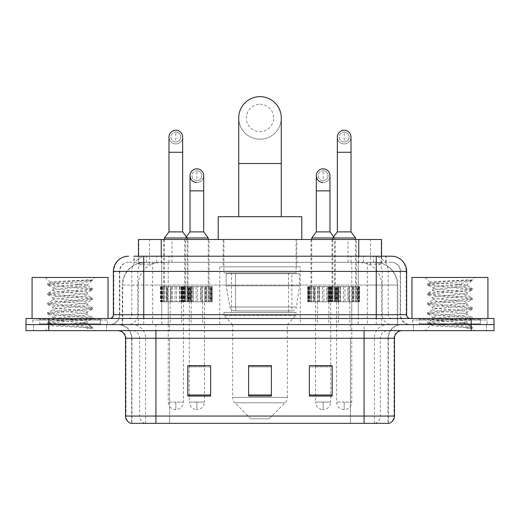 <?xml version="1.0" encoding="UTF-8"?>
<svg xmlns="http://www.w3.org/2000/svg" width="520" height="520" viewBox="0 0 520 520"><rect width="100%" height="100%" fill="white"/><g stroke="black" fill="none" stroke-linecap="round" stroke-linejoin="round"><path stroke-width="0.39" stroke-dasharray="2.6 1.95" d="M300.267 266.838L219.733 266.838L300.267 266.838L300.267 324.578L219.733 324.578L300.267 324.578M219.733 266.838L219.733 324.578M335.29 239.486L310.98 239.486L335.29 239.486L335.29 286.592L310.98 286.592L335.29 286.592M310.98 239.486L310.98 286.592M209.02 239.486L184.711 239.486L209.02 239.486L209.02 286.592L184.711 286.592L209.02 286.592M184.711 239.486L184.711 286.592M356.337 239.486L332.026 239.486L356.337 239.486L356.337 286.592L332.026 286.592L356.337 286.592M332.026 239.486L332.026 286.592M187.974 239.486L163.663 239.486L187.974 239.486L187.974 286.592L163.663 286.592L187.974 286.592M163.663 239.486L163.663 286.592M338.332 286.592L307.938 286.592L338.332 286.592L338.332 301.788L307.938 301.788L338.332 301.788M307.938 286.592L307.938 301.788M212.062 286.592L181.669 286.592L212.062 286.592L212.062 301.788L181.669 301.788L212.062 301.788M181.669 286.592L181.669 301.788M359.372 286.592L328.985 286.592L359.372 286.592L359.372 301.788L328.985 301.788L359.372 301.788M328.985 286.592L328.985 301.788M191.016 286.592L160.628 286.592L191.016 286.592L191.016 301.788L160.628 301.788L191.016 301.788M160.628 286.592L160.628 301.788M328.835 301.788L317.434 301.788L328.835 301.788L328.835 324.578L317.434 324.578L328.835 324.578M317.434 301.788L317.434 324.578M202.566 301.788L191.165 301.788L202.566 301.788L202.566 324.578L191.165 324.578L202.566 324.578M191.165 301.788L191.165 324.578M349.875 301.788L338.481 301.788L349.875 301.788L349.875 324.578L338.481 324.578L349.875 324.578M338.481 301.788L338.481 324.578M181.519 301.788L170.125 301.788L181.519 301.788L181.519 324.578L170.125 324.578L181.519 324.578M170.125 301.788L170.125 324.578M374.335 262.281L366.938 262.281L378.287 262.555C381.147 263.406 382.115 263.952 381.199 264.18L370.481 264.18L364.371 262.873L351.8 262.314L168.201 262.314L155.63 262.873L149.519 264.18L138.801 264.18L138.457 264.036L138.457 256.204M381.543 239.486L138.457 239.486M376.987 262.373A22.789 22.789 0 0 1 397.728 285.07L397.728 324.578L122.272 324.578L397.728 324.578M138.457 264.036C138.476 263.608 139.562 263.114 141.713 262.555L153.062 262.281L145.665 262.281M143.013 262.373A22.789 22.789 0 0 0 122.272 285.07L122.733 285.07L122.733 324.578M296.849 239.486L223.151 239.486L296.849 239.486L296.849 266.838L223.151 266.838L296.849 266.838M223.151 239.486L223.151 266.838M381.543 256.204L381.543 264.03L381.199 264.18L381.199 239.486M153.062 262.281L366.938 262.281M143.761 256.204L386.113 256.204L134.232 256.204L134.232 262.281L386.113 262.281L133.887 262.281L133.887 256.204L146.744 256.204A15.197 14.963 -90 0 0 131.781 271.394L131.781 314.704L113.373 314.704M391.437 262.281L128.564 262.281L391.437 262.281A9.12 9.12 0 0 1 400.55 271.394L400.55 314.704L131.781 314.704A3.796 3.744 90 0 1 128.044 318.5L410.429 318.5L128.044 318.5M113.373 271.394L400.55 271.394L119.451 271.394L119.815 271.394L119.815 314.704L119.451 314.704A9.873 9.873 0 0 1 109.57 324.578L410.429 324.578L109.57 324.578M480.324 318.5L419.543 318.5L480.324 318.5L480.324 324.578L419.543 324.578L480.324 324.578L480.324 320.021L419.543 320.021L480.324 320.021M419.543 318.5L419.543 320.021M100.458 318.5L39.676 318.5L100.458 318.5L100.458 324.578L39.676 324.578L100.458 324.578L100.458 320.021L39.676 320.021L100.458 320.021M39.676 318.5L39.676 320.021M471.211 330.655L26 330.655L26 318.5L494 318.5L494 324.578L471.211 324.578L494 324.578L494 330.655L471.211 330.655L471.211 324.578L48.789 324.578L471.211 324.578L471.211 318.5M26 324.578L48.789 324.578L26 324.578M358.287 256.204L358.287 271.394L406.166 271.394A15.197 14.963 90 0 0 391.203 256.204L146.744 256.204M133.887 262.281L134.232 262.281M106.535 324.578L106.535 330.655L33.599 330.655L106.535 330.655L33.599 330.655L106.535 330.655L106.535 324.578L33.599 324.578L33.599 330.655L33.599 324.578L106.535 324.578M486.401 324.578L486.401 330.655L413.465 330.655L486.401 330.655L413.465 330.655L486.401 330.655L486.401 324.578L413.465 324.578L413.465 330.655L413.465 324.578L486.401 324.578M107.289 320.021L32.838 320.021L107.289 320.021L107.289 324.578L32.838 324.578L107.289 324.578M32.838 320.021L32.838 324.578M487.162 320.021L412.711 320.021L487.162 320.021L487.162 324.578L412.711 324.578L487.162 324.578M412.711 320.021L412.711 324.578M388.024 423.345L364.084 423.345L388.394 423.345L388.024 423.345L388.024 338.254L388.394 338.254A13.676 13.676 0 0 1 402.071 324.578L117.93 324.578L402.071 324.578M131.606 423.345L155.916 423.345L131.606 423.345L131.606 338.254L394.472 338.254M364.084 330.655L117.93 330.655L364.084 330.655M130.995 423.345L389.006 423.345M419.543 324.578L480.324 324.578L419.543 324.578M39.676 324.578L100.458 324.578L39.676 324.578M332.176 395.012L332.176 365.677L332.176 396.071L309.381 396.071L309.381 365.833L309.381 396.071L332.176 396.071L332.176 365.982L332.176 396.071L332.176 366.886L309.381 366.886L309.381 365.677L309.381 396.071L309.381 365.833L309.381 396.071L309.381 366.886L332.176 366.886L332.176 365.833L332.176 395.012L309.381 395.012L309.381 396.071L332.176 396.071L332.176 365.833L309.381 365.833L309.381 395.012M210.619 395.012L210.619 365.677L210.619 396.071L187.824 396.071L187.824 365.833L187.824 396.071L210.619 396.071L210.619 365.982L210.619 396.071L210.619 366.886L187.824 366.886L187.824 365.677L187.824 396.071L187.824 365.833L187.824 396.071L187.824 366.886L210.619 366.886L210.619 365.833L210.619 395.012L187.824 395.012L187.824 396.071L210.619 396.071L210.619 365.833L187.824 365.833L187.824 395.012M271.394 395.012L271.394 365.677L271.394 396.071L248.606 396.071L248.606 365.833L248.606 396.071L271.394 396.071L271.394 365.982L271.394 396.071L271.394 366.886L248.606 366.886L248.606 396.071L248.606 365.677L271.394 365.677L248.606 365.677L271.394 365.677L271.394 395.012L248.606 395.012M210.619 365.677L187.824 365.677L210.619 365.677M332.176 365.677L309.381 365.677L332.176 365.677M155.916 324.578L155.916 423.345L364.084 423.345L364.084 338.254L131.606 338.254C130.793 329.947 126.237 325.39 117.93 324.578M204.464 365.677L189.267 365.677L189.267 301.788L204.464 301.788L204.464 365.677M330.733 365.677L315.536 365.677L315.536 301.788L330.733 301.788L330.733 365.677M271.394 366.886L271.394 365.982L271.394 366.886L248.606 366.886L248.606 396.071L271.394 396.071L271.394 366.886M271.394 365.833L248.606 365.833M101.212 324.578L38.916 324.578L101.212 324.578A0.76 0.76 0 0 1 100.458 323.817L39.676 323.817L100.458 323.817L100.458 319.261A0.76 0.76 0 0 1 101.212 318.5L38.916 318.5L101.212 318.5M38.916 324.578A0.76 0.76 0 0 0 39.676 323.817L39.676 319.261A0.76 0.76 0 0 0 38.916 318.5M108.049 318.5L32.078 318.5L108.049 318.5M81.315 323.057C70.779 323.824 50.492 324.584 50.681 325.273C48.75 326.352 91.728 327.34 92.424 328.283L81.263 326.755L58.87 325.143L47.814 323.7L50.674 322.731L81.263 320.32L92.313 318.877L87.237 321.731L87.237 323.057L81.315 323.057C85.195 322.589 87.172 322.147 87.237 321.731C88.283 320.125 51.844 318.513 52.897 316.908C51.844 315.302 88.283 313.683 87.237 312.078C88.283 310.472 51.844 308.861 52.897 307.255C51.844 305.65 88.283 304.038 87.237 302.432C88.283 300.827 51.844 299.214 52.897 297.609C51.844 296.003 88.283 294.392 87.237 292.786L87.237 295.197L92.313 298.044L81.263 296.601L50.674 294.19L47.814 293.221L58.87 291.779L89.46 289.367L92.456 288.561L81.263 286.956L50.674 284.544L47.671 283.738L58.87 282.126L92.456 279.851L94.835 277.472L45.298 277.472L94.835 277.472M92.313 318.877L89.46 317.909L58.87 315.497L47.671 313.892L50.674 313.086L81.263 310.674L92.456 309.062L89.46 308.262L58.87 305.851L47.814 304.401L50.674 303.44L81.263 301.022L92.313 299.579L87.237 302.432L87.237 304.844C88.283 303.238 51.844 301.626 52.897 300.021C51.844 298.415 88.283 296.803 87.237 295.197C88.283 293.592 51.844 291.974 52.897 290.368L47.814 293.221M92.313 299.579L89.46 298.61L58.87 296.199L47.671 294.593L50.674 293.787L81.263 291.375L92.313 289.933L87.237 292.786C88.283 291.181 51.844 289.562 52.897 287.957L52.897 290.368C51.844 288.762 88.283 287.151 87.237 285.545L92.313 288.399M92.313 289.933L89.46 288.964L58.87 286.553L47.814 285.11L52.897 287.957C54.782 287.014 62.199 286.052 75.133 285.07L87.237 285.07L87.237 285.545L86.378 285.07C81.705 284.063 49.53 283.173 50.134 282.315L45.298 277.472M92.313 309.231L87.237 312.078L87.237 314.49C88.283 312.884 51.844 311.272 52.897 309.667C51.844 308.061 88.283 306.449 87.237 304.844L92.313 307.697L81.263 306.254L50.674 303.836L47.671 303.036L58.87 301.425L89.46 299.013L92.313 298.044M47.814 294.756L53.086 297.824L52.897 300.021L47.814 302.874M92.424 328.283L86.834 328.283C89.635 327.399 90.623 326.508 89.798 325.618L83.22 323.057C74.107 321.854 52 320.554 52.897 319.319C51.844 317.714 88.283 316.095 87.237 314.49L92.313 317.343L81.263 315.9L50.674 313.489L47.671 312.683L58.87 311.077L89.46 308.666L92.313 307.697M47.814 304.401L53.086 307.476L52.897 309.667L47.814 312.52M83.22 323.057L87.237 323.057L89.798 325.618M47.814 314.054L53.086 317.122L52.897 319.319L47.814 322.166L58.87 320.723L89.46 318.312L92.313 317.343M47.814 285.11L50.674 284.141L81.263 281.73L92.313 280.28L92.456 279.851L92.073 279.851L91.26 280.891L75.133 285.07M86.378 285.07L87.237 285.07L91.819 280.488M86.834 328.283L92.456 327.158L92.456 328.283L94.835 330.655L45.298 330.655L94.835 330.655M47.814 323.7L50.726 325.397L45.298 330.655M88.472 279.851C77.63 280.618 48.308 281.444 50.134 282.315L47.814 283.575M32.078 277.472L108.049 277.472M92.456 327.158L81.263 325.546L50.674 323.135L47.814 322.166M92.456 280.118L92.073 279.851M260 139.204A21.274 21.274 0 0 0 281.275 117.93A21.274 21.274 0 0 1 260 139.204A21.274 21.274 0 0 0 281.275 117.93A21.274 21.274 0 0 0 260 96.655A21.274 21.274 0 0 0 238.725 117.93A21.274 21.274 0 0 0 260 139.204A21.274 21.274 0 0 1 238.725 117.93M260 104.253A13.676 13.676 0 0 1 273.676 117.93A13.676 13.676 0 0 1 260 131.606A13.676 13.676 0 0 1 246.324 117.93A13.676 13.676 0 0 1 260 104.253M238.725 216.697L281.275 216.697L238.725 216.697M269.12 418.788L250.881 418.788L234.878 402.779L285.123 402.779L234.878 402.779A7.598 7.598 0 0 1 232.648 397.404L287.352 397.404A7.598 7.598 0 0 1 285.123 402.779L269.12 418.788L250.881 418.788M287.352 324.578L232.648 324.578L232.648 397.404L287.352 397.404L287.352 324.578L296.088 315.458L223.912 315.458L296.088 315.458L296.088 312.423L223.912 312.423L223.912 315.458L232.648 324.578L287.352 324.578M231.511 272.916L288.49 272.916L231.511 272.916L231.511 312.423L288.49 312.423L231.511 312.423M288.49 272.916L288.49 312.423M223.912 239.486L296.088 239.486L223.912 239.486L223.912 272.916L296.088 272.916L223.912 272.916M296.088 239.486L296.088 272.916M301.788 239.486L218.212 239.486L301.788 239.486M218.212 216.697L301.788 216.697M223.912 312.423L296.088 312.423M299.507 273.676L226.239 273.676L299.507 273.676L299.507 285.831L226.239 285.831L226.239 273.676L226.239 285.831L229.899 307.002C230.802 309.608 232.687 310.908 235.553 310.901L291.909 310.901L235.553 310.901L235.56 273.676L235.553 310.901C232.694 310.914 230.808 309.615 229.899 307.002L226.239 285.831L299.507 285.831L296.426 307.002L229.899 307.002L296.426 307.002C295.828 310.719 291.596 311.161 291.915 310.901L291.909 273.676L235.56 273.676L291.909 273.676M175.819 142.012A4.94 4.94 0 0 1 170.885 137.072A4.94 4.94 0 0 1 175.819 132.138A4.94 4.94 0 0 1 180.758 137.072A4.94 4.94 0 0 1 175.819 142.012A4.94 4.94 0 0 1 170.885 137.072A4.94 4.94 0 0 1 175.819 132.138A4.94 4.94 0 0 1 180.758 137.072A4.94 4.94 0 0 1 175.819 142.012L175.819 132.138A4.94 4.94 0 0 1 180.758 137.072A4.94 4.94 0 0 1 175.819 142.012M175.819 143.91A6.838 6.838 0 0 0 182.656 137.072A6.838 6.838 0 0 1 175.389 143.897A6.838 6.838 0 0 1 168.981 137.072A6.838 6.838 0 0 1 175.819 130.234A6.838 6.838 0 0 1 182.656 137.072A6.838 6.838 0 0 1 175.819 143.91A6.838 6.838 0 0 1 168.981 137.072M164.424 239.486L164.424 286.592L187.219 286.592L164.424 286.592M187.219 239.486L187.219 286.592M168.227 301.788L183.417 301.788L183.417 402.071L168.227 402.071L175.819 402.071L175.819 409.669L175.819 402.071L183.417 402.071C182.949 406.666 180.414 409.201 175.819 409.669C171.23 409.201 168.694 406.666 168.227 402.071L168.227 301.788L183.417 301.788M168.981 231.888L182.656 231.888M164.424 237.965L187.219 237.965L185.471 237.965L185.471 286.592L171.782 286.592L187.837 286.592L185.49 286.592L185.49 301.788L170.638 301.788L170.638 286.592L172.081 286.592L170.339 286.592L170.638 301.788L187.837 301.788L185.49 301.788L185.49 286.592L208.26 286.592L185.471 286.592M187.05 286.592L187.947 286.592L187.05 286.592L187.05 301.788L187.947 301.788L187.05 301.788L187.05 286.592M188.728 286.592L190.236 286.592L188.728 286.592L188.728 301.788L187.947 301.788L190.236 301.788L188.728 301.788L188.728 286.592M189.312 286.592L190.236 286.592L189.312 286.592L189.787 286.592L189.312 286.592L189.312 301.788L190.236 301.788L189.312 301.788L189.787 301.788L189.312 301.788L189.312 286.592M190.703 286.592L189.787 286.592L191.224 286.592L190.703 286.592L190.703 301.788L189.787 301.788L191.224 301.788L190.703 301.788L190.703 286.592M190.255 286.592L191.224 286.592L190.255 286.592L190.255 301.788L191.224 301.788L190.255 301.788L190.255 286.592M167.381 286.592L170.339 286.592L167.381 286.592L167.953 286.592L167.381 286.592L167.381 301.788L170.638 301.788L167.381 301.788L167.953 301.788L167.381 301.788L167.381 286.592M166.719 286.592L167.953 286.592L166.153 286.592L166.719 286.592L166.719 301.788L167.953 301.788L166.153 301.788L166.719 301.788L166.719 286.592M163.806 286.592L166.153 286.592L163.806 286.592L164.587 286.592L163.806 286.592L163.806 301.788L166.153 301.788L163.806 301.788L164.587 301.788L163.806 301.788L163.806 286.592M163.696 286.592L164.587 286.592L162.91 286.592L163.696 286.592L163.696 301.788L164.587 301.788L162.91 301.788L163.696 301.788L163.696 286.592M161.408 286.592L162.91 286.592L160.42 286.592L162.325 286.592L160.42 286.592L161.388 286.592L161.408 301.788L162.91 301.788L160.42 301.788L162.325 301.788L160.42 301.788L161.388 301.788L161.408 286.592M172.081 286.592L172.081 301.788L172.081 286.592M171.782 286.592L171.782 301.788L171.782 286.592M175.058 286.592L175.058 301.788L175.058 286.592M176.579 286.592L176.579 301.788L176.579 286.592M179.862 286.592L179.862 301.788L179.862 286.592M179.556 286.592L179.556 301.788L179.556 286.592M181.006 286.592L181.006 301.788L181.006 286.592M181.305 286.592L181.305 301.788L181.305 286.592M184.262 286.592L184.262 301.788L184.262 286.592M183.69 286.592L183.69 301.788L183.69 286.592M184.919 286.592L184.919 301.788L184.919 286.592M187.837 286.592L187.837 301.788L187.837 286.592M187.947 286.592L187.947 301.788L187.947 286.592M190.236 286.592L190.236 301.788L190.236 286.592M189.787 286.592L189.787 301.788L189.787 286.592M191.224 286.592L191.224 301.788L191.224 286.592M170.339 286.592L170.339 301.788L170.339 286.592M167.953 286.592L167.953 301.788L167.953 286.592M166.153 286.592L166.153 301.788L166.153 286.592M164.587 286.592L164.587 301.788L164.587 286.592M162.91 286.592L162.91 301.788L162.91 286.592M162.325 286.592L162.325 301.788L162.325 286.592M161.857 286.592L161.857 301.788L161.857 286.592M160.934 286.592L160.934 301.788L160.934 286.592M160.42 286.592L160.42 301.788L160.42 286.592M344.182 142.012A4.94 4.94 0 0 1 339.241 137.072A4.94 4.94 0 0 1 344.182 132.138A4.94 4.94 0 0 1 349.115 137.072A4.94 4.94 0 0 1 344.182 142.012A4.94 4.94 0 0 1 339.241 137.072A4.94 4.94 0 0 1 344.182 132.138A4.94 4.94 0 0 1 349.115 137.072A4.94 4.94 0 0 1 344.182 142.012L344.182 132.138A4.94 4.94 0 0 1 349.115 137.072A4.94 4.94 0 0 1 344.182 142.012M344.182 143.91A6.838 6.838 0 0 0 351.019 137.072A6.838 6.838 0 0 1 343.753 143.897A6.838 6.838 0 0 1 337.344 137.072A6.838 6.838 0 0 1 344.182 130.234A6.838 6.838 0 0 1 351.019 137.072A6.838 6.838 0 0 1 344.182 143.91A6.838 6.838 0 0 1 337.344 137.072M332.781 239.486L332.781 286.592L355.576 286.592L332.781 286.592M355.576 239.486L355.576 286.592M336.583 301.788L351.774 301.788L351.774 402.071L336.583 402.071L344.182 402.071L344.182 409.669L344.182 402.071L351.774 402.071C351.306 406.666 348.771 409.201 344.182 409.669C339.586 409.201 337.051 406.666 336.583 402.071L336.583 301.788L351.774 301.788M337.344 231.888L351.019 231.888M333.658 236.802L334.529 237.965L332.781 237.965L355.576 237.965M340.138 286.592L343.421 286.592L340.138 286.592L340.444 301.788L338.995 301.788L338.995 286.592L340.444 286.592L338.696 286.592L338.995 301.788L343.421 301.788L340.138 301.788L340.138 286.592M344.942 286.592L348.218 286.592L344.942 286.592L344.942 301.788L343.421 301.788L348.218 301.788L344.942 301.788L344.942 286.592M347.919 286.592L349.362 286.592L347.919 286.592L347.919 301.788L349.362 301.788L347.919 301.788L347.919 286.592M349.661 286.592L352.619 286.592L349.661 286.592L349.362 301.788L352.619 301.788L349.661 301.788L349.661 286.592M352.047 286.592L353.281 286.592L352.047 286.592L352.047 301.788L353.281 301.788L352.047 301.788L352.047 286.592M353.847 286.592L356.194 286.592L353.847 286.592L353.847 301.788L353.281 301.788L356.194 301.788L353.847 301.788L353.847 286.592M355.413 286.592L356.304 286.592L355.413 286.592L355.413 301.788L356.304 301.788L355.413 301.788L355.413 286.592M357.091 286.592L358.592 286.592L357.091 286.592L357.091 301.788L356.304 301.788L358.592 301.788L357.091 301.788L357.091 286.592M357.675 286.592L359.58 286.592L357.675 286.592L359.58 286.592L357.675 286.592L357.675 301.788L359.58 301.788L357.675 301.788L359.58 301.788L357.675 301.788L357.675 286.592M335.738 286.592L338.696 286.592L335.738 286.592L336.31 286.592L335.738 286.592L335.738 301.788L338.995 301.788L335.738 301.788L336.31 301.788L335.738 301.788L335.738 286.592M335.082 286.592L336.31 286.592L334.51 286.592L335.082 286.592L335.082 301.788L336.31 301.788L334.51 301.788L335.082 301.788L335.082 286.592M332.163 286.592L334.51 286.592L332.163 286.592L332.95 286.592L332.163 286.592L332.163 301.788L334.51 301.788L332.163 301.788L332.95 301.788L332.163 301.788L332.163 286.592M332.053 286.592L332.95 286.592L331.272 286.592L332.053 286.592L332.053 301.788L332.95 301.788L331.272 301.788L332.053 301.788L332.053 286.592M329.764 286.592L331.272 286.592L329.764 286.592L330.688 286.592L329.764 286.592L329.764 301.788L331.272 301.788L329.764 301.788L330.688 301.788L329.764 301.788L329.764 286.592M330.213 286.592L329.297 286.592L330.213 286.592L330.213 301.788L330.688 301.788L329.297 301.788L330.213 301.788L330.213 286.592M328.776 286.592L329.745 286.592L328.776 286.592L328.776 301.788L329.745 301.788L328.776 301.788L328.776 286.592M340.444 286.592L340.444 301.788L340.444 286.592M343.421 286.592L343.421 301.788L343.421 286.592M348.218 286.592L348.218 301.788L348.218 286.592M349.362 286.592L349.362 301.788L349.362 286.592M352.619 286.592L352.619 301.788L352.619 286.592M353.281 286.592L353.281 301.788L353.281 286.592M356.194 286.592L356.194 301.788L356.194 286.592M356.304 286.592L356.304 301.788L356.304 286.592M358.592 286.592L358.612 301.788L358.592 286.592M358.144 286.592L358.144 301.788L358.144 286.592M359.067 286.592L359.067 301.788L359.067 286.592M359.58 286.592L359.58 301.788L359.58 286.592M338.696 286.592L338.696 301.788L338.696 286.592M336.31 286.592L336.31 301.788L336.31 286.592M334.51 286.592L334.51 301.788L334.51 286.592L311.74 286.592L334.529 286.592L334.529 237.965L311.74 237.965M332.95 286.592L332.95 301.788L332.95 286.592M331.272 286.592L331.272 301.788L331.272 286.592M330.688 286.592L330.688 301.788L330.688 286.592M329.297 286.592L329.297 301.788L329.297 286.592M329.745 286.592L329.745 301.788L329.745 286.592M196.865 180.609A4.94 4.94 0 0 1 191.925 175.669A4.94 4.94 0 0 1 196.865 170.729A4.94 4.94 0 0 1 201.806 175.669A4.94 4.94 0 0 1 196.865 180.609A4.94 4.94 0 0 1 191.925 175.669A4.94 4.94 0 0 1 196.865 170.729A4.94 4.94 0 0 1 201.806 175.669A4.94 4.94 0 0 1 196.865 180.609L196.865 170.729A4.94 4.94 0 0 1 201.806 175.669A4.94 4.94 0 0 1 196.865 180.609M203.703 175.669A6.838 6.838 0 0 1 196.865 182.507A6.838 6.838 0 0 1 190.028 175.669A6.838 6.838 0 0 1 196.865 168.831A6.838 6.838 0 0 1 203.703 175.669A6.838 6.838 0 0 1 196.436 182.494A6.838 6.838 0 0 0 203.703 175.669M186.342 236.802L185.471 237.965L208.26 237.965M208.26 239.486L208.26 286.592M189.267 365.833L189.267 402.071L196.865 402.071L189.267 402.071C189.742 406.666 192.27 409.201 196.865 409.669L196.865 402.071L196.865 409.669C201.461 409.201 203.989 406.666 204.464 402.071L196.865 402.071L204.464 402.071L204.464 365.833M190.028 231.888L203.703 231.888M192.829 286.592L196.105 286.592L192.829 286.592L193.128 301.788L191.685 301.788L191.685 286.592L193.128 286.592L191.386 286.592L191.685 301.788L196.105 301.788L192.829 301.788L192.829 286.592M197.626 286.592L200.902 286.592L197.626 286.592L197.626 301.788L196.105 301.788L200.902 301.788L197.626 301.788L197.626 286.592M200.603 286.592L202.046 286.592L200.603 286.592L200.603 301.788L202.046 301.788L200.603 301.788L200.603 286.592M202.345 286.592L205.303 286.592L202.345 286.592L202.046 301.788L205.303 301.788L202.345 301.788L202.345 286.592M204.737 286.592L205.966 286.592L204.737 286.592L204.737 301.788L205.966 301.788L204.737 301.788L204.737 286.592M206.537 286.592L208.884 286.592L206.537 286.592L206.537 301.788L205.966 301.788L208.884 301.788L206.537 301.788L206.537 286.592M208.097 286.592L208.988 286.592L208.097 286.592L208.097 301.788L208.988 301.788L208.097 301.788L208.097 286.592M209.775 286.592L211.283 286.592L209.775 286.592L209.775 301.788L208.988 301.788L211.283 301.788L209.775 301.788L209.775 286.592M210.359 286.592L211.283 286.592L210.359 286.592L210.828 286.592L210.359 286.592L210.359 301.788L211.283 301.788L210.359 301.788L210.828 301.788L210.359 301.788L210.359 286.592M211.75 286.592L210.828 286.592L212.27 286.592L211.75 286.592L211.75 301.788L210.828 301.788L212.27 301.788L211.75 301.788L211.75 286.592M211.302 286.592L212.27 286.592L211.302 286.592L211.302 301.788L212.27 301.788L211.302 301.788L211.302 286.592M188.428 286.592L191.386 286.592L188.428 286.592L188.994 286.592L188.428 286.592L188.428 301.788L191.685 301.788L188.428 301.788L188.994 301.788L188.428 301.788L188.428 286.592M187.766 286.592L188.994 286.592L187.194 286.592L187.766 286.592L187.766 301.788L188.994 301.788L187.194 301.788L187.766 301.788L187.766 286.592M184.847 286.592L187.194 286.592L184.847 286.592L185.633 286.592L184.847 286.592L184.847 301.788L187.194 301.788L184.847 301.788L185.633 301.788L184.847 301.788L184.847 286.592M184.743 286.592L185.633 286.592L183.957 286.592L184.743 286.592L184.743 301.788L185.633 301.788L183.957 301.788L184.743 301.788L184.743 286.592M182.448 286.592L183.957 286.592L182.448 286.592L183.372 286.592L182.448 286.592L182.448 301.788L183.957 301.788L182.448 301.788L183.372 301.788L182.448 301.788L182.448 286.592M182.904 286.592L181.981 286.592L182.904 286.592L182.904 301.788L183.372 301.788L181.981 301.788L182.904 301.788L182.904 286.592M181.461 286.592L182.429 286.592L181.461 286.592L181.461 301.788L182.429 301.788L181.461 301.788L181.461 286.592M193.128 286.592L193.128 301.788L193.128 286.592M196.105 286.592L196.105 301.788L196.105 286.592M200.902 286.592L200.902 301.788L200.902 286.592M202.046 286.592L202.046 301.788L202.046 286.592M205.303 286.592L205.303 301.788L205.303 286.592M205.966 286.592L205.966 301.788L205.966 286.592M208.884 286.592L208.884 301.788L208.884 286.592M208.988 286.592L208.988 301.788L208.988 286.592M211.283 286.592L211.283 301.788L211.283 286.592M210.828 286.592L210.828 301.788L210.828 286.592M212.27 286.592L212.27 301.788L212.27 286.592M191.386 286.592L191.386 301.788L191.386 286.592M188.994 286.592L188.994 301.788L188.994 286.592M187.194 286.592L187.194 301.788L187.194 286.592M185.633 286.592L185.633 301.788L185.633 286.592M183.957 286.592L183.957 301.788L183.957 286.592M183.372 286.592L183.372 301.788L183.372 286.592M181.981 286.592L181.981 301.788L181.981 286.592M182.429 286.592L182.429 301.788L182.429 286.592M204.464 301.788L189.267 301.788M323.135 180.609A4.94 4.94 0 0 1 318.195 175.669A4.94 4.94 0 0 1 323.135 170.729A4.94 4.94 0 0 1 328.075 175.669A4.94 4.94 0 0 1 323.135 180.609A4.94 4.94 0 0 1 318.195 175.669A4.94 4.94 0 0 1 323.135 170.729A4.94 4.94 0 0 1 328.075 175.669A4.94 4.94 0 0 1 323.135 180.609L323.135 170.729A4.94 4.94 0 0 1 328.075 175.669A4.94 4.94 0 0 1 323.135 180.609M329.972 175.669A6.838 6.838 0 0 1 323.135 182.507A6.838 6.838 0 0 1 316.297 175.669A6.838 6.838 0 0 1 323.135 168.831A6.838 6.838 0 0 1 329.972 175.669A6.838 6.838 0 0 1 322.706 182.494A6.838 6.838 0 0 0 329.972 175.669M311.74 239.486L311.74 286.592M315.536 365.833L315.536 402.071L323.135 402.071L315.536 402.071C316.011 406.666 318.539 409.201 323.135 409.669L323.135 402.071L323.135 409.669C327.73 409.201 330.258 406.666 330.733 402.071L323.135 402.071L330.733 402.071L330.733 365.833M316.297 231.888L329.972 231.888M319.098 286.592L322.374 286.592L319.098 286.592L319.397 301.788L317.954 301.788L317.954 286.592L319.397 286.592L317.655 286.592L317.954 301.788L322.374 301.788L319.098 301.788L319.098 286.592M323.895 286.592L327.171 286.592L323.895 286.592L323.895 301.788L322.374 301.788L327.171 301.788L323.895 301.788L323.895 286.592M326.872 286.592L328.315 286.592L326.872 286.592L326.872 301.788L328.315 301.788L326.872 301.788L326.872 286.592M328.614 286.592L331.572 286.592L328.614 286.592L328.315 301.788L331.572 301.788L328.614 301.788L328.614 286.592M331.006 286.592L332.235 286.592L331.006 286.592L331.006 301.788L332.235 301.788L331.006 301.788L331.006 286.592M332.807 286.592L335.153 286.592L332.807 286.592L332.807 301.788L332.235 301.788L335.153 301.788L332.807 301.788L332.807 286.592M334.366 286.592L335.257 286.592L334.366 286.592L334.366 301.788L335.257 301.788L334.366 301.788L334.366 286.592M336.043 286.592L337.551 286.592L336.043 286.592L336.043 301.788L335.257 301.788L337.551 301.788L336.043 301.788L336.043 286.592M336.629 286.592L337.551 286.592L336.629 286.592L337.097 286.592L336.629 286.592L336.629 301.788L337.551 301.788L336.629 301.788L337.097 301.788L336.629 301.788L336.629 286.592M338.019 286.592L337.097 286.592L338.54 286.592L338.019 286.592L338.019 301.788L337.097 301.788L338.54 301.788L338.019 301.788L338.019 286.592M337.571 286.592L338.54 286.592L337.571 286.592L337.571 301.788L338.54 301.788L337.571 301.788L337.571 286.592M314.697 286.592L317.655 286.592L314.697 286.592L315.263 286.592L314.697 286.592L314.697 301.788L317.954 301.788L314.697 301.788L315.263 301.788L314.697 301.788L314.697 286.592M314.034 286.592L315.263 286.592L313.463 286.592L314.034 286.592L314.034 301.788L315.263 301.788L313.463 301.788L314.034 301.788L314.034 286.592M311.116 286.592L313.463 286.592L311.116 286.592L311.903 286.592L311.116 286.592L311.116 301.788L313.463 301.788L311.116 301.788L311.903 301.788L311.116 301.788L311.116 286.592M311.012 286.592L311.903 286.592L310.226 286.592L311.012 286.592L311.012 301.788L311.903 301.788L310.226 301.788L311.012 301.788L311.012 286.592M308.718 286.592L310.226 286.592L308.718 286.592L309.641 286.592L308.718 286.592L308.718 301.788L310.226 301.788L308.718 301.788L309.641 301.788L308.718 301.788L308.718 286.592M309.173 286.592L308.25 286.592L309.173 286.592L309.173 301.788L309.641 301.788L308.25 301.788L309.173 301.788L309.173 286.592M307.73 286.592L308.698 286.592L307.73 286.592L307.73 301.788L308.698 301.788L307.73 301.788L307.73 286.592M319.397 286.592L319.397 301.788L319.397 286.592M322.374 286.592L322.374 301.788L322.374 286.592M327.171 286.592L327.171 301.788L327.171 286.592M328.315 286.592L328.315 301.788L328.315 286.592M331.572 286.592L331.572 301.788L331.572 286.592M332.235 286.592L332.235 301.788L332.235 286.592M335.153 286.592L335.153 301.788L335.153 286.592M335.257 286.592L335.257 301.788L335.257 286.592M337.551 286.592L337.551 301.788L337.551 286.592M337.097 286.592L337.097 301.788L337.097 286.592M338.54 286.592L338.54 301.788L338.54 286.592M317.655 286.592L317.655 301.788L317.655 286.592M315.263 286.592L315.263 301.788L315.263 286.592M313.463 286.592L313.463 301.788L313.463 286.592M311.903 286.592L311.903 301.788L311.903 286.592M310.226 286.592L310.226 301.788L310.226 286.592M309.641 286.592L309.641 301.788L309.641 286.592M308.25 286.592L308.25 301.788L308.25 286.592M308.698 286.592L308.698 301.788L308.698 286.592M330.733 301.788L315.536 301.788M481.084 324.578L418.788 324.578L481.084 324.578A0.76 0.76 0 0 1 480.324 323.817L419.543 323.817L480.324 323.817L480.324 319.261A0.76 0.76 0 0 1 481.084 318.5L418.788 318.5L481.084 318.5M418.788 324.578A0.76 0.76 0 0 0 419.543 323.817L419.543 319.261A0.76 0.76 0 0 0 418.788 318.5M487.923 318.5L411.95 318.5L487.923 318.5M461.182 323.057C450.645 323.824 430.359 324.584 430.547 325.273C428.616 326.352 471.594 327.34 472.29 328.283L461.13 326.755L438.737 325.143L427.687 323.7L430.541 322.731L461.13 320.32L472.186 318.877L467.103 321.731L467.103 323.057L461.182 323.057C465.069 322.589 467.044 322.147 467.103 321.731C468.156 320.125 431.717 318.513 432.763 316.908C431.717 315.302 468.156 313.683 467.103 312.078C468.156 310.472 431.717 308.861 432.763 307.255C431.717 305.65 468.156 304.038 467.103 302.432C468.156 300.827 431.717 299.214 432.763 297.609C431.717 296.003 468.156 294.392 467.103 292.786L467.103 295.197L472.186 298.044L461.13 296.601L430.541 294.19L427.687 293.221L438.737 291.779L469.326 289.367L472.329 288.561L461.13 286.956L430.541 284.544L427.544 283.738L438.737 282.126L472.329 279.851L474.701 277.472L425.165 277.472L474.701 277.472M472.186 318.877L469.326 317.909L438.737 315.497L427.544 313.892L430.541 313.086L461.13 310.674L472.329 309.062L469.326 308.262L438.737 305.851L427.687 304.401L430.541 303.44L461.13 301.022L472.186 299.579L467.103 302.432L467.103 304.844C468.156 303.238 431.717 301.626 432.763 300.021C431.717 298.415 468.156 296.803 467.103 295.197C468.156 293.592 431.717 291.974 432.763 290.368L427.687 293.221M472.186 299.579L469.326 298.61L438.737 296.199L427.544 294.593L430.541 293.787L461.13 291.375L472.186 289.933L467.103 292.786C468.156 291.181 431.717 289.562 432.763 287.957L432.763 290.368C431.717 288.762 468.156 287.151 467.103 285.545L472.186 288.399M472.186 289.933L469.326 288.964L438.737 286.553L427.687 285.11L432.763 287.957C434.655 287.014 442.065 286.052 455.007 285.07L467.103 285.07L467.103 285.545L466.245 285.07C461.578 284.063 429.397 283.173 430.007 282.315L425.165 277.472M472.186 309.231L467.103 312.078L467.103 314.49C468.156 312.884 431.717 311.272 432.763 309.667C431.717 308.061 468.156 306.449 467.103 304.844L472.186 307.697L461.13 306.254L430.541 303.836L427.544 303.036L438.737 301.425L469.326 299.013L472.186 298.044M427.687 294.756L432.959 297.824L432.763 300.021L427.687 302.874M472.29 328.283L466.707 328.283C469.508 327.399 470.496 326.508 469.664 325.618L463.093 323.057C453.979 321.854 431.873 320.554 432.763 319.319C431.717 317.714 468.156 316.095 467.103 314.49L472.186 317.343L461.13 315.9L430.541 313.489L427.544 312.683L438.737 311.077L469.326 308.666L472.186 307.697M427.687 304.401L432.959 307.476L432.763 309.667L427.687 312.52M463.093 323.057L467.103 323.057L469.664 325.618M427.687 314.054L432.959 317.122L432.763 319.319L427.687 322.166L438.737 320.723L469.326 318.312L472.186 317.343M427.687 285.11L430.541 284.141L461.13 281.73L472.186 280.28L472.329 279.851L471.946 279.851L471.126 280.891L455.007 285.07M466.245 285.07L467.103 285.07L471.692 280.488M466.707 328.283L472.329 327.158L472.329 328.283L474.701 330.655L425.165 330.655L474.701 330.655M427.687 323.7L430.599 325.397L425.165 330.655M468.344 279.851C457.496 280.618 428.181 281.444 430.007 282.315L427.687 283.575M411.95 277.472L487.923 277.472M472.329 327.158L461.13 325.546L430.541 323.135L427.687 322.166M472.329 280.118L471.946 279.851M138.801 264.18L138.801 239.486M141.713 262.555A22.789 22.445 -90 0 0 122.733 285.07L397.728 285.07L367.334 285.07L367.334 324.578M397.267 324.578L397.267 285.07A22.789 22.445 90 0 0 378.287 262.555M152.666 262.281L152.666 285.07L122.272 285.07L122.272 324.578M351.8 262.314L351.8 324.578M364.371 262.873A22.789 22.445 90 0 1 381.726 285.07L381.726 324.578M168.201 262.314L168.201 324.578M155.63 262.873A22.789 22.445 -90 0 0 138.274 285.07L138.274 324.578M367.334 262.281L367.334 285.07L152.666 285.07L152.666 324.578M161.245 262.327L161.245 256.204M149.519 264.18L149.519 239.486M171.964 262.327L171.964 239.486M348.036 262.327L348.036 239.486M370.481 264.18L370.481 239.486M358.755 262.327L358.755 256.204M156.676 262.281L156.676 256.204M128.564 262.281C124.592 262.464 121.778 264.361 120.114 267.976L119.451 271.394L119.451 314.704L376.24 314.704L376.24 262.281M161.714 256.204L161.714 314.704L119.815 314.704A9.873 9.724 90 0 1 110.091 324.578M376.24 324.578L376.24 314.704L400.55 314.704L401.278 318.409L403.228 321.464C405.197 323.492 407.602 324.532 410.429 324.578M406.627 314.704L406.166 314.704L406.166 271.394L406.627 271.394M48.789 318.5L48.789 330.655M128.798 256.204A15.197 14.963 -90 0 0 113.835 271.394L113.835 314.704A3.796 3.744 90 0 1 110.091 318.5M373.256 256.204A15.197 14.963 90 0 1 388.219 271.394L388.219 314.704L358.287 314.704L358.287 318.5M409.91 318.5A3.796 3.744 -90 0 1 406.166 314.704L388.219 314.704A3.796 3.744 -90 0 0 391.957 318.5M128.798 262.281A9.12 8.977 -90 0 0 119.815 271.394L358.287 271.394L358.287 314.704L161.714 314.704L161.714 318.5M161.714 262.281L161.714 324.578M146.744 262.281A9.12 8.977 -90 0 0 137.767 271.394L137.767 314.704A9.873 9.724 90 0 1 128.044 324.578M143.761 262.281L143.761 324.578M391.203 262.281A9.12 8.977 90 0 1 400.185 271.394L400.185 314.704A9.873 9.724 -90 0 0 409.91 324.578M373.256 262.281A9.12 8.977 90 0 1 382.232 271.394L382.232 314.704A9.873 9.724 -90 0 0 391.957 324.578M358.287 262.281L358.287 324.578M146.555 262.281L146.555 256.204M169.006 262.281L169.006 256.204M350.994 262.281L350.994 256.204M373.445 262.281L373.445 256.204M385.769 262.281L385.769 256.204M363.324 262.281L363.324 256.204M374.959 423.345A7.598 7.482 90 0 0 380.348 416.052L169.578 416.052L169.578 338.254L350.422 338.254L350.422 423.345L350.422 338.254L388.024 338.254A13.676 13.468 -90 0 1 401.492 324.578M145.041 423.345A7.598 7.482 -90 0 1 139.653 416.052L139.653 338.254L169.578 338.254L169.578 423.345L169.578 416.052L125.528 416.052M125.528 338.254L139.653 338.254A7.598 7.482 90 0 0 132.171 330.655M131.372 423.345A7.598 7.482 -90 0 1 125.99 416.052L125.99 338.254A7.598 7.482 90 0 0 118.508 330.655M388.629 423.345A7.598 7.482 90 0 0 394.01 416.052L380.348 416.052L380.348 338.254A7.598 7.482 -90 0 1 387.829 330.655M394.472 416.052L394.01 416.052L394.01 338.254A7.598 7.482 -90 0 1 401.492 330.655M169.578 324.578L169.578 330.655M350.422 324.578L350.422 330.655M374.361 423.345L374.361 338.254A13.676 13.468 -90 0 1 387.829 324.578M388.394 423.345L388.394 338.254L364.084 338.254L364.084 324.578M131.976 423.345L131.976 338.254A13.676 13.468 90 0 0 118.508 324.578M145.639 423.345L145.639 338.254A13.676 13.468 90 0 0 132.171 324.578M100.458 319.261L39.676 319.261L100.458 319.261M281.275 163.514L238.725 163.514M168.981 152.269L182.656 152.269M337.344 152.269L351.019 152.269M190.028 190.866L203.703 190.866M316.297 190.866L329.972 190.866M480.324 319.261L419.543 319.261L480.324 319.261M386.113 262.281L386.113 256.204M47.671 322.335L47.671 323.538M92.456 317.506L92.456 318.714M47.671 312.683L47.671 313.892M92.456 307.86L92.456 309.062M47.671 303.036L47.671 304.239M92.456 298.207L92.456 299.416M47.671 293.384L47.671 294.593M92.456 288.561L92.456 289.77M47.671 283.738L47.671 284.94M92.313 280.28L91.26 280.897M89.174 325.169L92.313 326.995M427.544 322.335L427.544 323.538M472.329 317.506L472.329 318.714M427.544 312.683L427.544 313.892M472.329 307.86L472.329 309.062M427.544 303.036L427.544 304.239M472.329 298.207L472.329 299.416M427.544 293.384L427.544 294.593M472.329 288.561L472.329 289.77M427.544 283.738L427.544 284.94M472.186 280.28L471.126 280.897M469.047 325.169L472.186 326.995"/><path stroke-width="0.78" d="M138.457 256.204L138.457 239.486L381.543 239.486L381.543 256.204M134.232 256.204L391.203 256.204M133.887 256.204L143.761 256.204L143.761 271.394L113.373 271.394L113.373 314.704A3.796 3.796 0 0 1 109.57 318.5M128.564 256.204A15.197 15.197 0 0 0 113.373 271.394M391.437 256.204A15.197 15.197 0 0 1 406.627 271.394L406.627 314.704C406.854 317.012 408.122 318.272 410.429 318.5M48.789 318.5L26 318.5L26 324.578L48.789 324.578L26 324.578L26 330.655L48.789 330.655L48.789 324.578L471.211 324.578L48.789 324.578L48.789 318.5L471.211 318.5L471.211 324.578L494 324.578L471.211 324.578L471.211 330.655L48.789 330.655M471.211 330.655L494 330.655L494 318.5L471.211 318.5M394.472 416.052C394.264 419.692 392.438 422.123 389.006 423.345L364.084 423.345L364.084 416.052L394.472 416.052L394.472 338.254A7.598 7.598 0 0 1 402.071 330.655M125.528 416.052L155.916 416.052L155.916 423.345L364.084 423.345L130.995 423.345A7.598 7.598 0 0 1 125.528 416.052L125.528 338.254C125.073 333.638 122.544 331.103 117.93 330.655M332.176 396.071L332.176 365.677L309.381 365.677L309.381 396.071L332.176 396.071M210.619 396.071L210.619 365.677L187.824 365.677L187.824 396.071L210.619 396.071M271.394 396.071L271.394 365.677L248.606 365.677L248.606 396.071L271.394 396.071M189.267 365.833L204.464 365.833M315.536 365.833L330.733 365.833M271.394 365.833L248.606 365.833M108.049 318.5L108.049 277.472L32.078 277.472L32.078 318.5M238.725 216.697L238.725 117.93A21.274 21.274 0 0 1 260 96.655A21.274 21.274 0 0 1 281.275 117.93A21.274 21.274 0 0 0 260 96.655M281.275 216.697L281.275 117.93M301.788 239.486L301.788 216.697L218.212 216.697L218.212 239.486M168.981 152.269L182.656 152.269L182.656 231.888L168.981 231.888L168.981 137.072A6.838 6.838 0 0 1 176.248 130.247A6.838 6.838 0 0 1 182.656 137.072A6.838 6.838 0 0 0 176.248 130.247M168.981 231.888L164.424 237.965L164.424 239.486M182.656 231.888L187.219 237.965L164.424 237.965M203.703 231.888L203.703 190.866L190.028 190.866L190.028 231.888L203.703 231.888L208.26 237.965L187.219 237.965L187.219 239.486M337.344 152.269L351.019 152.269L351.019 231.888L337.344 231.888L337.344 137.072A6.838 6.838 0 0 1 344.611 130.247A6.838 6.838 0 0 1 351.019 137.072A6.838 6.838 0 0 0 344.611 130.247M337.344 231.888L332.781 237.965L332.781 239.486M351.019 231.888L355.576 237.965L311.74 237.965L311.74 239.486M355.576 237.965L355.576 239.486M196.436 182.494A6.838 6.838 0 0 1 190.028 175.669A6.838 6.838 0 0 1 197.294 168.844A6.838 6.838 0 0 1 203.703 175.669L203.703 190.866M190.028 231.888L186.342 236.802M208.26 237.965L208.26 239.486M322.706 182.494A6.838 6.838 0 0 1 316.297 175.669A6.838 6.838 0 0 1 323.564 168.844A6.838 6.838 0 0 1 329.972 175.669L329.972 190.866L316.297 190.866L316.297 175.669M329.972 190.866L329.972 231.888L316.297 231.888L316.297 190.866M316.297 231.888L311.74 237.965M329.972 231.888L333.658 236.802M487.923 318.5L487.923 277.472L411.95 277.472L411.95 318.5M161.245 256.204L161.245 239.486M358.755 256.204L358.755 239.486M143.761 318.5L143.761 314.704L406.627 314.704M113.373 314.704L143.761 314.704L143.761 271.394L376.24 271.394L376.24 318.5M406.627 271.394L376.24 271.394L376.24 256.204M364.084 330.655L364.084 338.254L125.528 338.254M394.472 338.254L364.084 338.254L364.084 416.052L155.916 416.052L155.916 330.655M271.394 395.012L248.606 395.012M210.619 395.012L187.824 395.012M332.176 395.012L309.381 395.012M238.725 163.514L281.275 163.514M182.656 152.269L182.656 137.072M351.019 152.269L351.019 137.072M190.028 190.866L190.028 175.669"/></g></svg>
